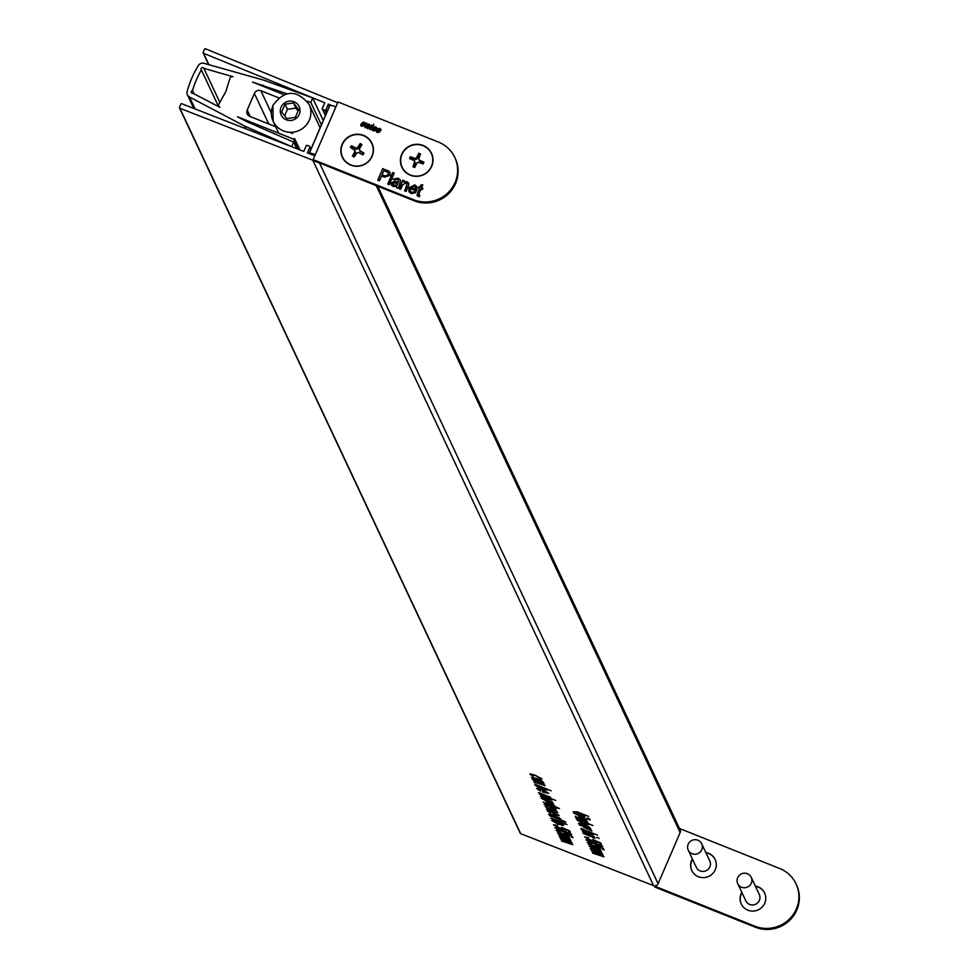 <?xml version="1.0" encoding="UTF-8"?>
<svg xmlns="http://www.w3.org/2000/svg" width="976" height="976" viewBox="0 0 976 976"><rect width="100%" height="100%" fill="white"/><g stroke="black" fill="none" stroke-linecap="round" stroke-linejoin="round"><path stroke-width="1.46" d="M313.308 155.221L307.391 152.903L309.831 147.23A0.744 0.72 -25.2 0 0 309.441 146.278L307.172 145.375A0.744 0.72 -25.2 0 0 306.196 145.778L303.768 151.414L181.792 103.737A0.744 0.72 -25.2 0 0 180.828 104.151L179.486 107.311A0.744 0.72 -25.2 0 0 179.889 108.263L520.672 833.687A0.744 0.72 154.8 0 1 520.257 832.809M545.084 785.631L533.677 781.983L543.62 785.021L532.603 779.678L544.254 784.24L542.302 783.74L545.096 785.802M535.263 785.058L536.983 785.265L534.677 784.094L551.196 790.816L544.376 788.157L547.194 790.133L541.778 789.133L535.092 785.18M550.574 797.319L538.484 792.549L550.586 797.404M548.122 796.733L549.146 796.819M540.887 793.049L539.899 793.098M600.935 850.389L598.508 850.12L601.777 852.182L590.334 848.437L600.313 851.572L589.333 846.314L599.471 849.767L588.491 844.521L600.155 849.083L598.276 848.608L600.948 850.523M598.117 846.875L593.42 845.96L587.21 842.508L591.2 843.179L588.857 843.166L593.335 845.667L596.446 846.18L595.262 845.057L603.412 848.547L604.095 850.023L601.887 848.156L598.129 847.058M589.077 842.483L588.857 843.166M596.739 845.704L596.47 846.351L596.665 845.667M602.729 846.399L591.578 843.02L585.954 839.824L590.309 840.531L602.753 846.57M594.335 836.7L582.526 831.82L594.335 836.7M598.239 837.859L599.166 838.445M596.739 837.42L597.788 837.676M595.177 838.128L583.087 833.358L595.177 838.225M592.725 837.542L593.75 837.628M585.49 833.87L584.502 833.907M589.199 819.474L590.212 820.108M587.589 818.998L588.748 819.291M588.723 818.461L589.736 819.096M587.113 817.986L588.272 818.278M573.766 812.837L584.929 816.668L575.047 813.764L586.027 819.01L573.583 812.971M575.267 813.045L575.047 813.764M578.744 816.961L586.332 819.657L584.77 819.315L586.991 820.706L578.841 816.729M575.23 816.302L586.173 821.829L585.527 820.438L586.954 820.999L587.881 822.975L576.938 817.449L577.633 818.937L576.206 818.376L575.23 816.302M576.987 819.742L578.707 819.95L576.401 818.791L592.92 825.501L586.1 822.841L588.918 824.818L583.502 823.817L576.816 819.864M583.624 827.367L591.212 830.064L589.65 829.722L591.871 831.113L583.721 827.136M551.83 800.003L540.423 796.343L550.379 799.381L539.35 794.049L555.71 800.442L548.951 798.063L551.855 800.161M541.314 797.917L546.523 799.259L553.233 802.992L547.804 801.967L541.143 798.039M557.784 812.666L546.377 809.006L556.32 812.044L545.291 806.701L556.954 811.263L555.002 810.763L557.796 812.825M547.243 810.531L552.477 811.922L559.163 815.619L553.453 814.484L552.355 812.13L548.512 811.41L550.879 813.362L547.06 810.666M548.732 810.702L548.512 811.41M566.958 834.7L562.274 833.785L556.064 830.344L560.053 831.003L557.711 831.003L562.188 833.492L565.299 834.004L564.104 832.894L572.253 836.371L572.949 837.847L570.74 835.993L566.983 834.883M557.93 830.308L557.711 831.003M565.592 833.528L565.324 834.175L565.519 833.492M569.777 838.213L567.361 837.945L570.631 840.007L559.187 836.261L569.167 839.397L558.187 834.151L568.325 837.603L557.345 832.345L568.996 836.908L567.129 836.432L569.801 838.347M571.973 842.861L569.545 842.593L572.814 844.667L561.371 840.909L571.35 844.045L560.37 838.799L570.509 842.251L559.529 837.005L571.192 841.556L569.313 841.092L571.985 842.996M577.646 812.093L588.638 816.387L579.171 812.691L584.709 816.204L578.536 812.666L573.119 811.788L577.743 811.861M571.582 834.224L560.431 830.857L554.795 827.648L559.15 828.356L571.607 834.395M560.651 821.609L567.007 824.476L562.664 823.415L550.635 818.083L560.651 821.609M603.119 855.037L600.691 854.769L603.961 856.83L592.517 853.085L602.497 856.22L591.517 850.974L601.655 854.427L590.675 849.169L602.338 853.732L600.46 853.256L603.131 855.171M179.889 108.263L312.796 160.198A3.477 3.379 -25.2 0 0 313.528 160.393M520.672 833.687L653.578 885.622L312.796 160.198M551.806 820.243L557.015 821.585L563.725 825.318L558.296 824.305L551.623 820.377M564.372 829.173L559.675 828.258L553.465 824.818L557.455 825.476L555.112 825.476L559.59 827.965L562.701 828.478L561.517 827.367L569.667 830.857L570.35 832.321L568.142 830.466L564.396 829.356M555.344 824.781L555.112 825.476M563.006 828.002L562.725 828.648L562.92 827.965M560.7 818.888L558.748 818.986L565.86 822.036L549.488 815.643L551.355 816.107L548.634 814.167L554.051 815.167L560.736 819.096M544.303 804.273L549.537 805.651L556.222 809.36L550.513 808.213L549.415 805.871L545.572 805.151L547.939 807.103L544.12 804.395M545.779 804.431L545.572 805.151M553.16 805.688L559.516 808.543L555.185 807.481L543.156 802.15L553.16 805.688M546.34 802.113L553.929 804.822L552.367 804.468L554.588 805.859L546.438 801.882M590.468 828.112L588.601 828.258L590.919 829.417L579.256 824.866L581.123 825.33L578.402 823.39L583.819 824.391L590.492 828.343M581.537 829.417L583.258 829.624L580.94 828.453L597.458 835.175L590.639 832.504L593.457 834.48L588.052 833.492L581.354 829.539M595.519 841.349L590.822 840.434L584.612 836.993L588.601 837.652L586.259 837.652L590.736 840.141L593.847 840.653L592.664 839.543L600.813 843.02L601.509 844.496L599.288 842.642L595.543 841.532M594.152 840.177L593.872 840.824L594.067 840.141M536.8 788.291L542.034 789.682L548.719 793.378L543.01 792.244L541.912 789.889L538.057 789.169L540.436 791.121L536.617 788.425M538.276 788.462L538.057 789.169M543.461 782.191L541.607 782.337L543.913 783.496L532.249 778.946L534.116 779.409L531.395 777.469L536.812 778.47L543.498 782.41M530.09 773.919L535.177 775.2L541.997 779.068L539.826 779.202L538.959 778.641L540.558 778.482L535.458 775.566L531.347 774.883L533.177 776.603L529.883 774.066M540.863 778.018L540.582 778.677L540.777 777.957M531.591 774.053L531.347 774.883M329.388 106.311L328.375 104.164L331.706 105.518M337.659 102.736A3.477 3.379 -25.2 0 0 337.562 102.687L205.497 48.8A0.744 0.72 -25.2 0 0 204.521 49.203L203.142 52.338A0.744 0.72 -25.2 0 0 203.52 53.29L324.727 102.748L322.3 108.385A0.744 0.72 -25.2 0 0 322.69 109.336L324.959 110.239A0.744 0.72 -25.2 0 0 325.935 109.837L328.375 104.164M319.506 162.98L658.092 883.731L680.138 832.54L376.248 185.647M377.797 186.257L680.101 829.783A3.477 3.379 154.8 0 1 680.138 832.54M658.092 883.731A3.477 3.379 154.8 0 1 653.578 885.622M561.603 821.987L561.237 822.853M562.749 824.415L562.274 825.562M569.167 830.637L568.715 831.686M564.75 830.869L564.348 831.82M571.753 836.164L571.314 837.213M554.014 813.167L553.453 814.484M551.074 806.908L550.513 808.213M554.112 806.054L553.746 806.932M552.27 802.089L551.782 803.236M586.588 820.853L586.173 821.829M576.755 817.071L576.206 818.376M594.164 837.359L593.835 838.152M600.313 842.813L599.874 843.862M595.897 843.044L595.494 843.984M602.912 848.339L602.46 849.388M549.561 796.55L549.232 797.343M543.559 790.926L543.01 792.244M582.404 821.402L578.28 820.645L583.355 823.5L587.479 824.244L582.501 821.17M578.5 819.901L578.28 820.645M587.686 823.756L587.503 824.403L587.759 823.793M559.492 817.827L550.074 814.74L555.149 817.583L559.297 818.51L559.565 817.876M550.318 813.96L550.074 814.74M542.253 781.129L532.835 778.043L537.91 780.885L542.058 781.813L542.327 781.178M533.079 777.262L532.835 778.043M589.26 827.05L579.829 823.964L584.905 826.806L589.065 827.733L589.333 827.099M580.073 823.183L579.829 823.964M586.942 831.064L582.818 830.32L587.894 833.162L592.029 833.919L587.04 830.844M583.038 829.576L582.818 830.32M592.237 833.419L592.042 834.065L592.298 833.467M540.68 786.705L536.556 785.961L541.631 788.803L545.755 789.56L540.777 786.485M536.776 785.216L536.556 785.961M545.962 789.072L545.779 789.718L546.035 789.108M562.505 824.256L553.087 821.158L558.138 823.976L562.31 824.915L562.566 824.293M553.319 820.389L553.087 821.158M552.013 801.918L542.595 798.832L547.646 801.65L551.818 802.577L552.074 801.967M542.827 798.063L542.595 798.832M594.555 842.642L587.589 840.47L591.395 842.691L594.616 842.691M587.808 839.702L587.589 840.47M563.396 830.466L556.442 828.295L560.248 830.515L563.469 830.515M556.662 827.526L556.442 828.295M553.807 812.727L554.734 814.716L557.747 815.07L553.892 812.496M557.955 814.57L557.76 815.228L558.028 814.606M543.351 790.487L544.291 792.475L547.292 792.841L543.449 790.267M547.512 792.329L547.316 792.988L547.585 792.366M550.854 806.469L551.794 808.457L554.807 808.811L550.952 806.237M555.015 808.299L554.819 808.97L555.088 808.348M601.289 845.253L595.982 843.752L598.971 845.497L601.362 845.301M596.19 843.105L595.982 843.752M570.143 833.077L564.836 831.589L567.825 833.333L570.216 833.126M565.043 830.93L564.836 831.589M281.674 111.972L286.81 118.596L295.301 117.425L298.668 109.617L293.532 102.992L285.041 104.176L281.674 111.972M298.107 110.922L295.935 108.129L287.444 109.3L284.638 115.802M287.444 109.3L285.041 104.176M295.935 108.129L293.532 102.992M691.838 870.629A12.908 12.566 154.8 0 1 692.484 859.173M705.965 852.829A12.908 12.566 154.8 0 1 715.201 859.649M692.338 858.856A12.908 12.566 -25.2 0 0 712.651 873.605A12.908 12.566 -25.2 0 0 705.819 852.524M741.321 904.118A12.908 12.566 154.8 0 1 741.967 892.662M755.448 886.33A12.908 12.566 154.8 0 1 764.684 893.138M755.302 886.025A12.908 12.566 154.8 0 1 762.134 907.107A12.908 12.566 154.8 0 1 741.833 892.357M796.257 884.341A31.769 30.939 154.8 0 1 796.514 884.854A31.769 30.939 154.8 0 1 790.389 919.599A31.769 30.939 154.8 0 1 755.339 927.2L654.908 887.086L654.518 885.854M755.339 927.2L754.851 926.175A31.769 30.939 -25.2 0 0 789.913 918.575A31.769 30.939 -25.2 0 0 796.026 883.829A31.769 30.939 -25.2 0 0 779.69 868.506L679.491 828.49M754.851 926.175L654.432 886.062M363.536 135.371A16.385 15.945 -25.2 0 0 342.149 144.253A16.385 15.945 -25.2 0 0 350.738 165.115A16.385 15.945 -25.2 0 0 372.137 156.233A16.385 15.945 -25.2 0 0 363.536 135.371M423.12 145.448A16.385 15.945 -25.2 0 0 401.722 154.318A16.385 15.945 -25.2 0 0 410.31 175.18A16.385 15.945 -25.2 0 0 431.709 166.298A16.385 15.945 -25.2 0 0 423.12 145.448M389.229 184.708L387.728 184.11L392.718 172.545L394.206 173.142L389.229 184.708M400.721 189.295L399.221 188.697L402.856 180.243L404.357 180.841L403.844 182.024L407.016 181.731L408.724 183.207L408.846 184.867L406.101 191.455L404.601 190.857L406.785 185.806L407.041 183.793L406.028 182.902L402.673 184.769L400.721 189.295M419.863 195.676L418.985 194.041L419.375 196.774L417.008 195.468L419.46 188.441L418.411 188.026L418.997 186.684L420.034 187.111L420.924 185.05L422.791 184.806L421.534 187.709L422.876 188.246L422.303 189.576L420.961 189.039L418.899 193.834L419.168 195.273L418.899 193.834M373.113 129.015L373.869 130.784L373.259 129.32L373.869 130.784L375.113 130.516L373.662 127.331L375.687 126.734L376.773 128.649L375.418 127.234L374.394 127.453L375.687 130.369L373.442 130.967L372.356 130.125L372.405 128.82L373.723 130.467L375.065 129.991M372.356 130.125L372.405 128.82L373.027 129.259M373.82 128.429L373.662 127.331L375.687 126.734M376.76 127.612L376.773 128.649M376.065 128.454L375.418 127.234M374.394 127.453L374.552 128.149M374.43 127.88L375.711 129.442M373.808 125.026L373.54 124.147L373.808 125.026M361.51 124.379L362.267 126.148L361.657 124.684L362.267 126.148L363.511 125.88L362.059 122.708L364.085 122.098L365.183 124.013L363.828 122.61L362.804 122.83L364.085 125.733L361.84 126.331L360.754 125.489L360.815 124.184L362.12 125.843L363.475 125.355M360.754 125.489L360.815 124.184L361.425 124.623M362.218 123.793L362.059 122.708L364.085 122.098M365.158 122.976L365.183 124.013M364.475 123.818L363.828 122.61M362.974 123.549L364.121 124.806M414.068 200.751L413.592 199.726L313.162 159.613L338.001 101.943L438.419 142.057A31.769 30.939 -25.2 0 1 454.767 157.38L455.243 158.405A31.769 30.939 154.8 0 1 449.131 193.15A31.769 30.939 154.8 0 1 414.068 200.751L313.65 160.637L313.162 159.613M413.592 199.726A31.769 30.939 -25.2 0 0 448.643 192.126A31.769 30.939 -25.2 0 0 454.767 157.38M365.671 127.771L364.914 127.478L366.293 123.074L366.964 123.342L365.744 127.026L368.757 124.062L369.501 124.355L368.135 127.978L371.258 125.062L371.941 125.331L368.062 128.734L367.305 128.429L368.684 124.806L365.671 127.771M370.538 129.723L369.855 129.454L372.551 125.575L373.235 125.843L370.538 129.723M377.151 130.625L377.907 132.394L377.297 130.93L377.907 132.394L379.152 132.126L377.7 128.954L379.725 128.344L380.811 130.259L379.457 128.856L378.432 129.076L379.725 131.98L377.48 132.577L376.394 131.736L376.443 130.43L377.761 132.089L379.103 131.601M376.394 131.736L376.443 130.43L377.065 130.869M377.858 130.04L377.7 128.954L379.725 128.344M380.799 129.222L380.811 130.259M380.115 130.064L379.457 128.856M378.432 129.076L379.896 131.357M379.103 130.369L379.749 131.052M411.762 192.321L414.568 191.882L415.971 192.614L411.164 193.651L408.822 191.601L409.005 187.734L414.861 184.867L416.996 186.794L416.642 191.137L410.371 188.636L410.347 191.028L411.86 192.528L414.568 191.882M396.622 187.66L396.61 186.44L393.06 186.416L391.303 184.952L391.303 182.915L394.316 181.304L398.306 182.085L398.574 180.45L397.208 179.377L394.536 179.877L393.096 179.133L398.049 178.157L400.38 179.95L400.502 181.304L398.11 188.258L396.622 187.66M379.444 180.804L377.797 180.145L382.775 168.567L390.083 172.484L390.022 175.363L384.349 177.193L381.482 176.058L379.444 180.804M315.297 154.659A7.442 1.147 23.3 0 0 309.185 153.244A7.442 1.147 23.3 0 0 309.209 153.476L309.282 153.647M335.866 106.896A7.442 1.147 -156.7 0 0 329.754 105.493A7.442 1.147 -156.7 0 0 329.766 105.713L309.355 153.11M360.9 125.806L360.961 124.489M362.364 124.111L362.206 123.013M364.231 122.415L365.329 124.33M364.621 124.135L363.975 122.915L364.621 124.135M363.462 124.135L364.255 125.123M365.134 127.563L366.293 123.074M368.757 124.062L365.744 127.026M371.258 125.062L368.135 127.978M367.537 128.527L368.245 125.953M368.391 126.258L368.684 124.806M373.393 124.867L373.54 124.147M370.136 129.564L372.551 125.575M372.503 130.43L372.551 129.125M373.967 128.734L373.808 127.649M375.821 127.039L376.919 128.954M376.211 128.759L375.565 127.551L376.211 128.759M375.065 128.759L375.858 129.747M376.541 132.041L376.59 130.735M378.005 130.345L377.846 129.259M379.871 128.661L380.957 130.577M380.25 130.381L379.603 129.161L380.25 130.381M417.069 195.578L419.46 188.441M418.57 188.087L418.997 186.684M419.082 186.892L420.034 187.111M420.131 187.307L420.924 185.05M421.022 185.257L422.681 185.037M422.815 188.38L421.534 187.709M414.666 192.077L415.874 192.711M408.871 191.699L409.005 187.734M409.103 187.941L414.861 184.867M414.959 185.074L417.045 186.904M410.396 191.137L411.86 192.528M415.861 187.831L414.275 186.196L410.945 187.294L415.825 189.417L415.739 187.563M415.776 187.624L415.825 189.417M410.945 187.294L415.727 189.21M399.379 188.771L402.856 180.243M402.954 180.45L404.296 180.987M407.016 181.731L403.844 182.024M407.114 181.939L408.773 183.305M404.759 190.918L407.09 183.903M396.707 187.868L396.61 186.44M391.352 185.05L391.303 182.915M391.4 183.122L394.316 181.304M394.414 181.512L398.306 182.085M398.562 181.939L398.574 180.45M393.194 179.34L398.049 178.157M398.147 178.352L400.428 180.048M392.925 183.634L394.072 185.428L396.915 185.135L397.842 183.622L395.292 182.976L392.828 183.427L392.901 184.415M396.915 185.135L397.744 183.415M394.072 185.428L396.829 184.928M392.828 183.427L393.975 185.22M387.887 184.171L392.718 172.545M392.803 172.752L394.145 173.277M377.956 180.206L382.775 168.567M382.873 168.775L388.753 171.081M388.851 171.288L390.132 172.581M388.448 174.96L387.936 172.313L383.849 170.568L382.055 174.716L384.971 176.046L388.448 174.96L388.033 172.52M387.936 172.313L388.448 173.02M384.971 176.046L388.363 174.753M382.055 174.716L384.873 175.839M693.704 854.171A7.442 7.247 154.8 0 1 689.129 842.642A7.442 7.247 154.8 0 1 701.732 843.813A7.442 7.247 154.8 0 1 693.704 854.171M701.732 843.813L709.796 860.991A7.442 7.247 154.8 0 1 701.781 871.361A7.442 7.247 154.8 0 1 696.327 867.335L688.251 850.145M744.395 887.757A7.442 7.247 154.8 0 1 737.734 883.634A7.442 7.247 154.8 0 1 744.554 873.178A7.442 7.247 154.8 0 1 751.215 877.302A7.442 7.247 154.8 0 1 744.395 887.757M751.215 877.302L759.291 894.492A7.442 7.247 154.8 0 1 752.472 904.947A7.442 7.247 154.8 0 1 745.81 900.824L737.734 883.634M423.047 145.717A16.141 15.714 -25.2 0 0 401.966 154.464A16.141 15.714 -25.2 0 0 410.432 175.009A16.141 15.714 -25.2 0 0 431.502 166.262A16.141 15.714 -25.2 0 0 423.047 145.717M412.921 166.762L414.739 167.482L417.033 162.772A2.477 2.416 -25.2 0 0 418.216 162.272L423.169 163.98L423.938 162.187L419.192 160.015A2.477 2.416 -25.2 0 0 418.716 158.868L420.558 153.964L418.741 153.244L416.435 157.953A2.477 2.416 -25.2 0 0 415.251 158.454L410.31 156.733L409.53 158.539L414.288 160.698A2.477 2.416 -25.2 0 0 414.763 161.857L412.921 166.762M414.849 162.04L415.3 163.37L413.702 167.067M420.253 154.684L419.216 154.269L416.923 158.978A2.477 2.416 -25.2 0 0 415.739 159.478L410.786 157.758L410.323 158.856M410.786 157.758L410.31 156.733M419.216 154.269L418.741 153.244M418.716 158.868L419.107 159.71M423.633 162.894L419.973 161.43L419.314 160.284M365.695 136.75A16.141 15.714 -25.2 0 0 343.564 142.179A16.141 15.714 -25.2 0 0 348.627 163.834A16.141 15.714 -25.2 0 0 370.77 158.405A16.141 15.714 -25.2 0 0 365.695 136.75M352.385 156.05L354.056 157.051L357.07 152.72A2.477 2.416 -25.2 0 0 358.314 152.415L362.913 154.879L363.963 153.208L359.632 150.341A2.477 2.416 -25.2 0 0 359.351 149.121L361.937 144.546L360.266 143.545L357.253 147.864A2.477 2.416 -25.2 0 0 356.008 148.169L351.409 145.717L350.36 147.388L354.691 150.255A2.477 2.416 -25.2 0 0 354.983 151.475L352.385 156.05M355.471 152.524L354.996 151.5L355.447 152.988L353.202 156.538M354.996 150.89L355.179 151.28A2.477 2.416 -25.2 0 0 355.337 152.232M361.596 145.082L360.742 144.57L357.741 148.889A2.477 2.416 -25.2 0 0 356.484 149.194L351.897 146.742L351.177 147.876M351.897 146.742L351.409 145.717M360.742 144.57L360.266 143.545M360.339 151.78L359.815 150.731L363.633 153.744M203.862 68.344L233.044 76.738A2.477 2.416 -25.2 0 0 230.043 78.165L225.749 91.732L218.807 104.249A2.477 2.416 -25.2 0 0 219.881 107.299L193.102 93.342A1.488 1.452 154.8 0 1 191.357 92.574A1.488 1.452 154.8 0 1 192.528 90.5A96.38 93.83 154.8 0 1 201.373 69.955A1.488 1.452 154.8 0 1 203.142 67.71A1.488 1.452 154.8 0 1 203.862 68.344L219.82 102.309M299.961 149.926L294.593 138.507A0.988 0.964 154.8 0 1 293.3 139.043L237.558 116.778L247.038 121.78L293.739 142.167L296.802 148.694M278.575 97.783L260.86 90.707A4.965 4.831 -25.2 0 0 254.37 93.403L247.196 110.068A4.965 4.831 -25.2 0 0 249.795 116.388L278.05 127.673M289.482 132.236L292.678 133.517M286.822 93.72L252.491 82.082L283.906 94.635M262.873 85.022L263.581 86.51M293.739 142.167L291.653 146.607L244.464 126.002L189.49 96.99A4.965 4.831 154.8 0 1 187.124 91.549A101.333 98.661 154.8 0 1 198.323 65.538A4.965 4.831 154.8 0 1 203.996 63.306L264.154 80.288L312.637 97.893L310.844 102.456L321.385 124.904M310.844 102.456L307.135 101.101M312.637 97.893L323.276 120.524M244.464 126.002L245.757 128.734M201.373 69.955L218.697 106.835M192.528 90.5L194.102 93.867M325.935 109.837L326.948 111.996M322.69 109.336L325.508 115.327M326.387 113.277L324.959 110.239M203.52 53.29L208.876 64.684M310.844 149.389L309.831 147.23M281.088 107.165A9.931 9.662 -25.2 0 0 286.285 119.804A9.931 9.662 -25.2 0 0 299.254 114.424A9.931 9.662 -25.2 0 0 294.057 101.785A9.931 9.662 -25.2 0 0 281.088 107.165M320.116 127.844L309.111 104.408A19.862 19.337 154.8 0 1 291.385 132.272A19.862 19.337 154.8 0 1 272.963 105.591M415.3 163.37L414.824 162.345M414.763 161.723L414.288 160.698M415.251 159.539L414.763 158.515M415.739 159.478L415.251 158.454M416.923 158.978L416.435 157.953M417.313 158.685L416.837 157.661M419.973 161.43L419.485 160.406M355.447 152.988L354.959 151.963M355.179 151.28L354.691 150.255M355.996 149.194L355.508 148.169M356.484 149.194L356.008 148.169M357.741 148.889L357.253 147.864M358.168 148.657L357.692 147.632M293.3 139.043L298.058 149.182M247.196 110.068L250.246 116.571M254.37 93.403L268.717 123.952M260.86 90.707L271.328 112.984M189.49 96.99L195.102 108.946M520.281 833.321L179.499 107.897M208.632 64.611L203.142 52.936M325.411 115.571L322.312 108.97M310.966 149.084L309.819 146.644M309.111 104.408C296.777 89.438 284.724 89.731 272.926 105.286L273.158 121.292L278.77 133.248M796.514 884.854L796.026 883.829M309.185 153.244L329.754 105.493M415.3 162.968L414.812 161.943M414.727 161.589L414.239 160.564M419.143 159.808L418.655 158.771M419.717 161.186L419.229 160.162M355.13 151.06L354.654 150.036M360.156 151.585L359.68 150.548M187.404 94.818L193.797 108.434M218.831 106.213L219.271 107.14"/></g></svg>
